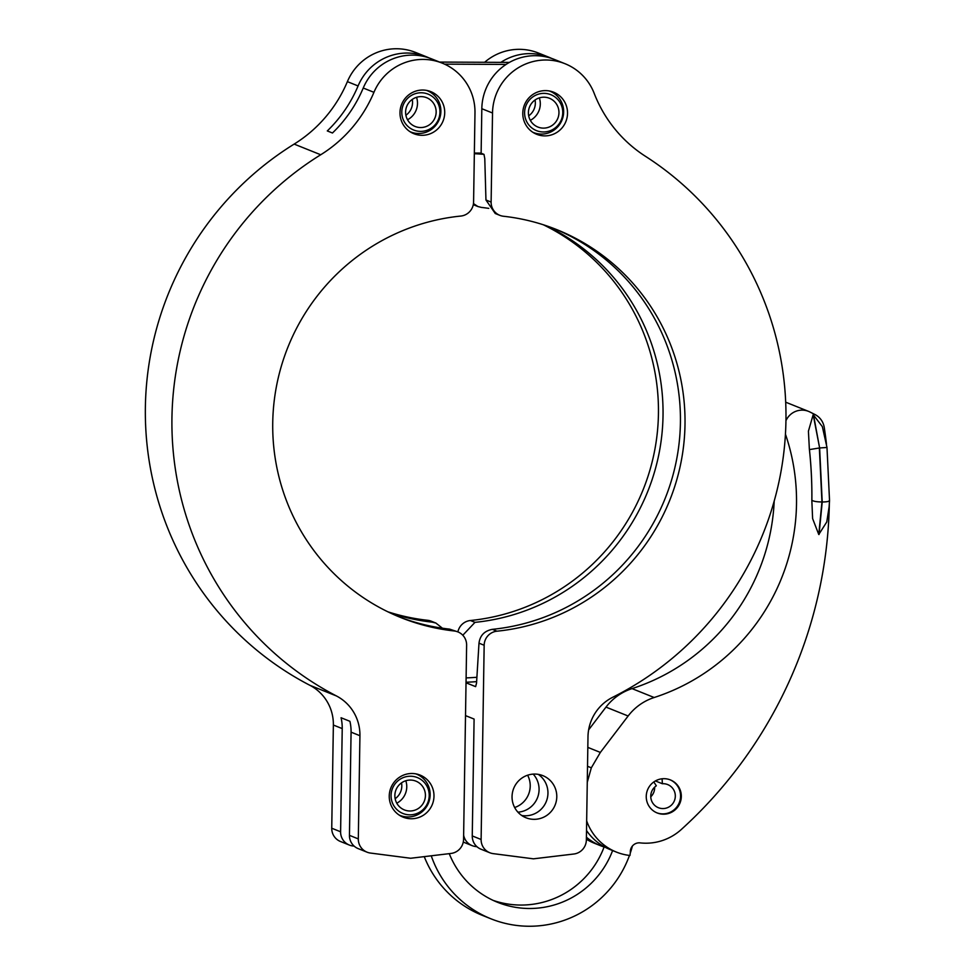 <?xml version="1.0" encoding="UTF-8"?>
<svg xmlns="http://www.w3.org/2000/svg" width="975" height="975" viewBox="0 0 975 975"><rect width="100%" height="100%" fill="white"/><g stroke="black" fill="none" stroke-linecap="round" stroke-linejoin="round"><path stroke-width="1.46" d="M522.783 113.149A22.681 22.315 111.9 0 0 536.701 134.306A22.681 22.315 111.9 0 0 567.523 113.356A22.681 22.315 111.9 0 0 553.605 92.198A22.681 22.315 111.9 0 0 522.783 113.149M521.722 815.49A22.681 22.315 111.9 0 0 538.249 774.357M512.046 796.599A22.681 22.315 111.9 0 0 525.964 817.745A22.681 22.315 111.9 0 0 556.786 796.807A22.681 22.315 111.9 0 0 542.868 775.649A22.681 22.315 111.9 0 0 512.046 796.599M514.642 807.519A22.681 22.315 111.9 0 0 527.621 775.21M533.203 774.113A22.681 22.315 -68.1 0 1 517.92 812.175M488.768 208.37A209.052 205.688 -68.1 0 0 481.504 207.431L477.896 206.529L473.472 203.592M545.683 225.542A209.052 205.688 -68.1 0 1 663.024 415.764A209.052 205.688 -68.1 0 1 474.983 622.355L470.401 620.514A209.052 205.688 111.9 0 0 654.956 448.951A209.052 205.688 111.9 0 0 543.331 224.774M826.507 444.332A444.795 437.629 111.9 0 0 824.253 427.464A17.794 17.501 111.9 0 0 814.844 414.46L809.859 411.962A17.794 17.501 111.9 0 0 808.555 411.377L786.411 402.48A17.794 17.501 111.9 0 0 785.692 402.2M808.555 411.377A17.794 17.501 111.9 0 0 785.935 420.737M664.048 778.684A17.794 17.501 -68.1 0 1 680.964 799.793A17.794 17.501 -68.1 0 1 657.138 812.943A17.794 17.501 -68.1 0 1 664.048 778.684M656.772 812.784A17.794 17.501 111.9 0 0 680.184 799.695A17.794 17.501 111.9 0 0 670.032 779.781M586.511 830.517A53.369 52.516 111.9 0 0 610.106 849.554L616.383 852.077A53.369 52.516 -68.1 0 0 629.972 855.489L630.338 852.43A8.897 8.751 -68.1 0 1 640.136 842.888A53.369 52.516 111.9 0 0 681.342 829.457A444.795 437.629 111.9 0 0 829.335 503.697M444.722 112.783A22.681 22.315 -68.1 0 1 413.9 133.721A22.681 22.315 -68.1 0 1 399.982 112.564A22.681 22.315 -68.1 0 1 430.804 91.626A22.681 22.315 -68.1 0 1 444.722 112.783M433.985 796.234A22.681 22.315 -68.1 0 1 403.163 817.172A22.681 22.315 -68.1 0 1 389.244 796.014A22.681 22.315 -68.1 0 1 420.067 775.076A22.681 22.315 -68.1 0 1 433.985 796.234M662.098 778.781L662.366 783.729A12.456 12.248 -68.1 0 1 675.066 798.488A12.456 12.248 -68.1 0 1 650.812 797.453A12.456 12.248 -68.1 0 1 656.321 785.801L653.811 781.938M650.764 796.807A12.456 12.248 111.9 0 0 654.639 787.154M662.366 783.729L655.395 780.938M645.438 156.293A311.354 306.333 -68.1 0 1 785.411 434.679A311.354 306.333 -68.1 0 1 612.739 697.259A44.484 43.765 -68.1 0 0 587.986 736.783L586.365 839.975A14.235 14.003 -68.1 0 1 573.824 854.015L533.435 858.829L493.216 853.637A14.235 14.003 -68.1 0 1 481.114 839.487L484.161 645.255A14.235 14.003 -68.1 0 1 496.97 631.191A209.052 205.688 111.9 0 0 682.719 452.449A209.052 205.688 111.9 0 0 556.798 229.637A209.052 205.688 111.9 0 0 503.478 216.255A14.235 14.003 -68.1 0 1 491.12 202.081L492.521 113.002A53.369 52.516 -68.1 0 1 565.049 63.728A53.369 52.516 -68.1 0 1 594.189 93.356A133.441 131.284 111.9 0 0 645.438 156.293M484.624 62.29A53.369 52.516 -68.1 0 1 538.48 53.052L549.181 57.354A53.369 52.516 -68.1 0 1 551.74 58.463M373.937 92.32A53.369 52.516 -68.1 0 1 442.248 63.143L431.547 58.853A53.369 52.516 111.9 0 0 363.236 88.018L373.937 92.32A133.441 131.284 -68.1 0 1 320.726 154.757A311.354 306.333 111.9 0 0 172.039 431.791A311.354 306.333 111.9 0 0 336.436 695.955A44.484 43.765 -68.1 0 1 359.933 735.711L358.312 838.902A14.235 14.003 111.9 0 0 370.415 853.052L410.646 858.256L451.023 853.442A14.235 14.003 111.9 0 0 463.564 839.402L466.623 645.17A14.235 14.003 111.9 0 0 457.897 631.898A14.235 14.003 -68.1 0 1 470.401 620.514M465.514 715.613L474.094 719.062L472.253 835.928A14.235 14.003 111.9 0 0 480.98 849.201L489.84 852.759M565.049 63.728L554.348 59.426A53.369 52.516 111.9 0 0 506.062 64.435A53.369 52.516 111.9 0 0 481.821 108.713L481.126 153.233L483.99 154.379L484.782 158.681L485.952 199.997L495.239 213.501L499.858 215.353M496.97 631.191L492.375 629.338A209.052 205.688 111.9 0 0 677.942 451.852A209.052 205.688 111.9 0 0 554.507 228.735M492.375 629.338C484.477 630.862 480.017 635.468 478.993 643.171L476.543 683.036L475.629 686.644L466.026 682.793M509.401 62.4L500.894 62.363A53.369 52.516 -68.1 0 1 549.181 57.354M462.796 635.249L474.983 622.355M476.958 846.714L475.508 846.519A14.235 14.003 -68.1 0 1 463.637 835.185M604.11 846.983A53.369 52.516 -68.1 0 1 600.515 845.703A53.369 52.516 -68.1 0 1 586.414 837.208M586.377 839.207A53.369 52.516 111.9 0 0 594.238 843.18L600.515 845.703M616.383 852.077A53.369 52.516 -68.1 0 1 586.67 820.901M474.35 153.051L481.126 153.087M506.062 64.435L444.576 64.143M500.894 62.363L439.579 62.071M774.199 501.053A204.604 201.301 -68.1 0 1 632.032 688.618A53.369 52.516 111.9 0 0 605.987 707.107L588.632 729.873M587.279 782.255L591.325 767.812L587.523 766.289M829.14 506.671L826.776 521.954L818.768 534.507L812.614 518.59L811.846 500.711A427.001 420.115 111.9 0 0 809.36 449.097L808.421 431.157L813.187 414.655L822.339 426.623L826.983 447.403L829.53 500.541L829.14 506.671M785.436 434.155A204.604 201.301 -68.1 0 1 654.176 697.515A53.369 52.516 111.9 0 0 628.132 716.003L600.356 752.42L591.325 767.812M442.248 63.143A53.369 52.516 -68.1 0 1 474.983 112.917L473.582 201.996A14.235 14.003 -68.1 0 1 460.773 216.06A209.052 205.688 -68.1 0 0 275.023 394.79A209.052 205.688 -68.1 0 0 400.944 617.602A209.052 205.688 -68.1 0 0 454.265 630.983A14.235 14.003 111.9 0 1 457.897 631.898L449.67 629.143A209.052 205.688 -68.1 0 1 398.653 616.675M363.236 88.018A133.441 131.284 -68.1 0 1 332.463 133.002L327.295 130.93A133.441 131.284 -68.1 0 0 358.081 85.946A53.369 52.516 111.9 0 1 426.38 56.769A53.369 52.516 111.9 0 1 428.939 57.878M426.38 56.769L415.679 52.479A53.369 52.516 111.9 0 0 347.38 81.644L358.081 85.946M600.356 752.42L587.827 747.386M813.443 414.619L819.622 447.964L826.885 447.476M818.768 534.507L821.949 501.967L819.353 447.988L809.433 449.597A427.001 420.115 -68.1 0 1 811.87 500.236L811.846 500.711M819.037 534.519L822.217 501.991L819.622 447.964L813.187 414.655M821.767 501.967C816.745 501.906 813.443 501.333 811.87 500.236M829.408 500.248C829.628 501.369 827.227 501.942 822.217 501.991M320.726 154.757L294.158 144.093A133.441 131.284 111.9 0 0 347.38 81.644M390.085 612.873A209.052 205.688 111.9 0 0 432.278 622.16L435.935 623.074L431.328 621.221A14.235 14.003 111.9 0 0 427.696 620.307A209.052 205.688 -68.1 0 1 387.843 611.8M331.744 828.226A14.235 14.003 111.9 0 0 340.47 841.498L349.33 845.057A14.235 14.003 -68.1 0 1 340.604 831.785L342.225 728.593L333.365 725.034L331.744 828.226L340.604 831.785M294.158 144.093A311.354 306.333 111.9 0 0 145.47 421.115A311.354 306.333 111.9 0 0 309.867 685.291A44.484 43.765 -68.1 0 1 333.365 725.034M435.935 623.074L442.406 628.205M359.933 735.711L351.073 732.152L349.452 835.343A14.235 14.003 111.9 0 0 358.178 848.616L367.039 852.174M351.073 732.152A44.484 43.765 111.9 0 0 349.915 721.305L341.067 717.746A44.484 43.765 -68.1 0 1 342.225 728.593M354.169 846.129L352.706 845.947A14.235 14.003 -68.1 0 1 349.33 845.057M549.291 90.968A22.242 21.877 -68.1 0 1 541.405 134.075A22.242 21.877 -68.1 0 1 532.716 132.21M524.599 112.576A19.354 19.037 -68.1 0 1 543.977 93.356A19.354 19.037 -68.1 0 1 562.758 112.747A19.354 19.037 -68.1 0 1 543.367 131.966A19.354 19.037 -68.1 0 1 524.599 112.576M539.346 97.878A18.501 18.208 -68.1 0 1 530.327 120.339M528.682 115.842A15.503 15.247 111.9 0 0 535.056 99.998M558.955 112.734A15.503 15.247 -68.1 0 1 543.428 128.127A15.503 15.247 -68.1 0 1 528.401 112.588A15.503 15.247 -68.1 0 1 543.916 97.195A15.503 15.247 -68.1 0 1 558.955 112.734M426.489 90.382A22.242 21.877 -68.1 0 1 418.604 133.502A22.242 21.877 -68.1 0 1 409.914 131.625M401.798 111.991A19.354 19.037 -68.1 0 1 421.176 92.771A19.354 19.037 -68.1 0 1 439.957 112.174A19.354 19.037 -68.1 0 1 420.578 131.381A19.354 19.037 -68.1 0 1 401.798 111.991M416.544 97.305A18.501 18.208 -68.1 0 1 407.526 119.754M405.88 115.257A15.503 15.247 111.9 0 0 412.254 99.413M421.115 96.623A15.503 15.247 -68.1 0 1 436.154 112.149A15.503 15.247 -68.1 0 1 420.627 127.542A15.503 15.247 -68.1 0 1 405.6 112.015A15.503 15.247 -68.1 0 1 421.115 96.623M415.752 773.833A22.242 21.877 -68.1 0 1 407.867 816.953A22.242 21.877 -68.1 0 1 399.177 815.076M409.841 814.832A19.354 19.037 -68.1 0 1 391.06 795.442A19.354 19.037 -68.1 0 1 410.438 776.222A19.354 19.037 -68.1 0 1 429.219 795.624A19.354 19.037 -68.1 0 1 409.841 814.832M405.807 780.756A18.501 18.208 -68.1 0 1 396.788 803.205M395.155 798.708A15.503 15.247 111.9 0 0 401.517 782.864M425.417 795.6A15.503 15.247 -68.1 0 1 409.902 810.993A15.503 15.247 -68.1 0 1 394.863 795.454A15.503 15.247 -68.1 0 1 410.378 780.061A15.503 15.247 -68.1 0 1 425.417 795.6M632.409 846.032A106.75 105.032 -68.1 0 1 630.228 853.271M629.472 855.428A106.75 105.032 -68.1 0 1 529.023 926.25A106.75 105.032 -68.1 0 1 490.9 918.791A106.75 105.032 -68.1 0 1 431.242 855.794M604.195 846.727A88.957 87.531 -68.1 0 1 520.735 905.056A88.957 87.531 -68.1 0 1 493.301 900.449M612.617 850.553A88.957 87.531 -68.1 0 1 529.303 908.493A88.957 87.531 -68.1 0 1 497.53 902.289A88.957 87.531 -68.1 0 1 449.256 853.649M424.259 856.635A106.75 105.032 111.9 0 0 482.345 915.354L490.9 918.791M474.337 153.709A262.921 258.68 -68.1 0 1 483.88 154.343M481.821 108.713L492.521 113.002M485.952 199.997L491.12 202.081M478.993 643.171L484.161 645.255M472.253 835.928L481.114 839.487M466.038 682.232A266.87 262.58 111.9 0 0 476.629 681.647M476.897 677.272A262.921 258.68 -68.1 0 1 466.111 677.905M628.132 716.003L605.987 707.107M654.176 697.515L632.032 688.618M449.67 629.143L454.265 630.983M358.312 838.902L349.452 835.343M309.867 685.291L336.436 695.955M427.696 620.307L432.278 622.16M477.896 206.529L473.289 204.677M472.132 845.642L463.271 842.083M533.471 132.527L532.777 132.247M550.046 91.248L549.364 90.98M410.67 131.942L409.975 131.674M427.245 90.675L426.562 90.395M416.508 774.126L415.825 773.845M399.933 815.392L399.238 815.124"/></g></svg>
